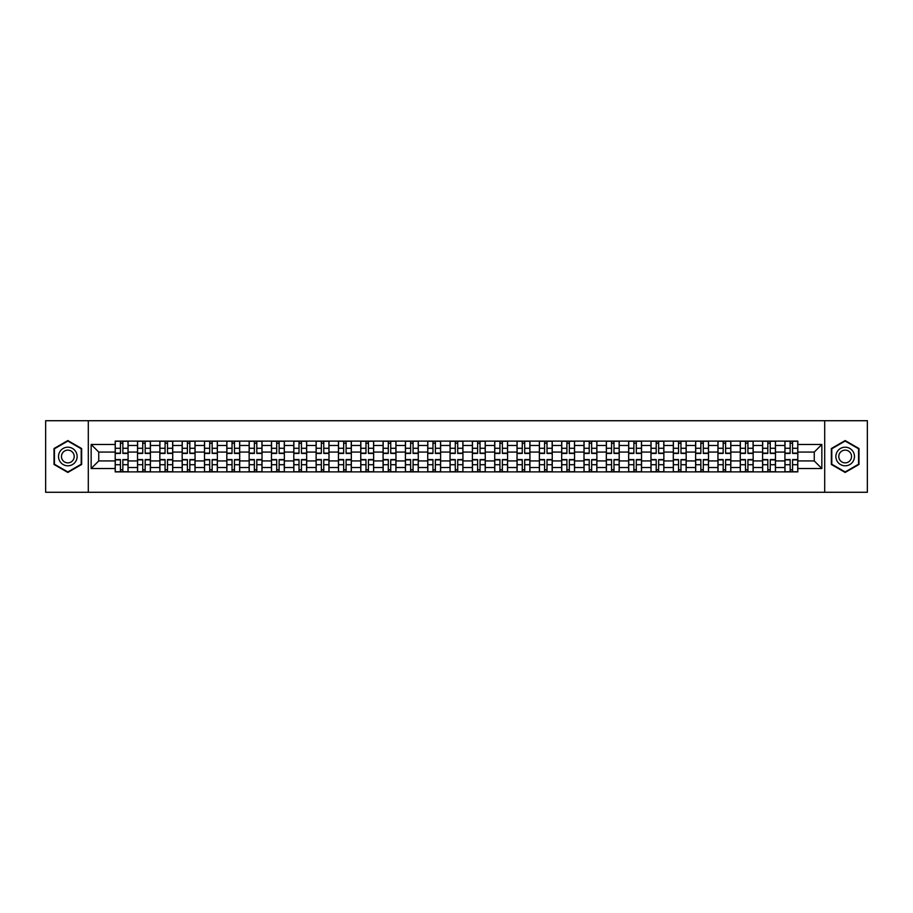 <?xml version="1.0" encoding="UTF-8"?>
<svg xmlns="http://www.w3.org/2000/svg" width="913" height="913" viewBox="0 0 913 913"><rect width="100%" height="100%" fill="white"/><g stroke="black" fill="none" stroke-linecap="round" stroke-linejoin="round"><path stroke-width="1.37" d="M824.701 492.278L867.35 492.278L867.35 420.722L45.65 420.722L45.65 492.278L824.701 492.278L824.701 420.722M137.521 471.884L137.521 445.476L128.082 445.476L128.082 471.884M128.082 445.476L128.082 441.116M137.521 445.476L137.521 441.116M150.405 441.116L150.405 471.884M159.843 471.884L159.843 441.116M172.728 441.116L172.728 471.884M182.166 471.884L182.166 441.116M195.051 441.116L195.051 471.884M204.489 471.884L204.489 441.116M217.374 441.116L217.374 471.884M226.823 471.884L226.823 441.116M239.697 441.116L239.697 471.884M249.146 471.884L249.146 441.116M262.02 441.116L262.02 471.884M271.469 471.884L271.469 441.116M284.342 441.116L284.342 471.884M293.792 471.884L293.792 441.116M306.665 441.116L306.665 471.884M316.115 471.884L316.115 441.116M329 441.116L329 471.884M338.438 471.884L338.438 441.116M351.322 441.116L351.322 471.884M360.761 471.884L360.761 441.116M373.645 441.116L373.645 471.884M383.083 471.884L383.083 441.116M395.968 441.116L395.968 471.884M405.418 471.884L405.418 441.116M418.291 441.116L418.291 471.884M427.741 471.884L427.741 441.116M440.614 441.116L440.614 471.884M450.063 471.884L450.063 441.116M462.937 441.116L462.937 471.884M472.386 471.884L472.386 441.116M485.26 441.116L485.26 471.884M494.709 471.884L494.709 441.116M507.582 441.116L507.582 471.884M517.032 471.884L517.032 441.116M529.917 441.116L529.917 471.884M539.355 471.884L539.355 441.116M552.239 441.116L552.239 471.884M561.678 471.884L561.678 441.116M574.562 441.116L574.562 471.884M584 471.884L584 441.116M596.885 441.116L596.885 471.884M606.335 471.884L606.335 441.116M619.208 441.116L619.208 471.884M628.658 471.884L628.658 441.116M641.531 441.116L641.531 471.884M650.98 471.884L650.98 441.116M663.854 441.116L663.854 471.884M673.303 471.884L673.303 441.116M686.177 441.116L686.177 471.884M695.626 471.884L695.626 441.116M708.511 441.116L708.511 471.884M717.949 471.884L717.949 441.116M730.834 441.116L730.834 471.884M740.272 471.884L740.272 441.116M753.157 441.116L753.157 471.884M762.595 471.884L762.595 441.116M775.479 441.116L775.479 471.884M784.918 471.884L784.918 441.116M784.918 460.939L775.479 460.939M762.595 460.939L753.157 460.939M740.272 460.939L730.834 460.939M717.949 460.939L708.511 460.939M695.626 460.939L686.177 460.939M673.303 460.939L663.854 460.939M650.98 460.939L641.531 460.939M628.658 460.939L619.208 460.939M606.335 460.939L596.885 460.939M584 460.939L574.562 460.939M561.678 460.939L552.239 460.939M539.355 460.939L529.917 460.939M517.032 460.939L507.582 460.939M494.709 460.939L485.26 460.939M472.386 460.939L462.937 460.939M450.063 460.939L440.614 460.939M427.741 460.939L418.291 460.939M405.418 460.939L395.968 460.939M383.083 460.939L373.645 460.939M360.761 460.939L351.322 460.939M338.438 460.939L329 460.939M316.115 460.939L306.665 460.939M293.792 460.939L284.342 460.939M271.469 460.939L262.02 460.939M249.146 460.939L239.697 460.939M226.823 460.939L217.374 460.939M204.489 460.939L195.051 460.939M182.166 460.939L172.728 460.939M159.843 460.939L150.405 460.939M137.521 460.939L128.082 460.939M784.918 452.061L775.479 452.061M762.595 452.061L753.157 452.061M740.272 452.061L730.834 452.061M717.949 452.061L708.511 452.061M695.626 452.061L686.177 452.061M673.303 452.061L663.854 452.061M650.98 452.061L641.531 452.061M628.658 452.061L619.208 452.061M606.335 452.061L596.885 452.061M584 452.061L574.562 452.061M561.678 452.061L552.239 452.061M539.355 452.061L529.917 452.061M517.032 452.061L507.582 452.061M494.709 452.061L485.26 452.061M472.386 452.061L462.937 452.061M450.063 452.061L440.614 452.061M427.741 452.061L418.291 452.061M405.418 452.061L395.968 452.061M383.083 452.061L373.645 452.061M360.761 452.061L351.322 452.061M338.438 452.061L329 452.061M316.115 452.061L306.665 452.061M293.792 452.061L284.342 452.061M271.469 452.061L262.02 452.061M249.146 452.061L239.697 452.061M226.823 452.061L217.374 452.061M204.489 452.061L195.051 452.061M182.166 452.061L172.728 452.061M159.843 452.061L150.405 452.061M137.521 452.061L128.082 452.061M98.741 460.939L115.198 460.939L115.198 452.061L98.741 452.061L98.741 460.939L91.152 468.517L91.152 444.483L115.198 444.483L115.198 452.061M797.802 452.061L797.802 460.939L814.259 460.939L814.259 452.061L797.802 452.061L797.802 441.116L115.198 441.116L115.198 444.483M797.802 444.483L821.848 444.483L821.848 468.517L797.802 468.517L797.802 460.939M115.198 460.939L115.198 471.884L797.802 471.884L797.802 468.517M115.198 468.517L91.152 468.517M88.299 492.278L88.299 420.722M81.645 448.523L67.836 440.557L54.027 448.523L54.027 464.477L67.836 472.443L81.645 464.477L81.645 448.523M858.973 448.523L845.164 440.557L831.355 448.523L831.355 464.477L845.164 472.443L858.973 464.477L858.973 448.523M122.856 469.739L120.425 469.739M120.425 443.262L122.856 443.262M145.178 469.739L142.748 469.739M142.748 443.262L145.178 443.262M167.501 469.739L165.07 469.739M165.07 443.262L167.501 443.262M189.824 469.739L187.393 469.739M187.393 443.262L189.824 443.262M212.147 469.739L209.716 469.739M209.716 443.262L212.147 443.262M234.47 469.739L232.039 469.739M232.039 443.262L234.47 443.262M256.804 469.739L254.362 469.739M254.362 443.262L256.804 443.262M279.127 469.739L276.696 469.739M276.696 443.262L279.127 443.262M301.45 469.739L299.019 469.739M299.019 443.262L301.45 443.262M323.773 469.739L321.342 469.739M321.342 443.262L323.773 443.262M346.095 469.739L343.665 469.739M343.665 443.262L346.095 443.262M368.418 469.739L365.987 469.739M365.987 443.262L368.418 443.262M390.741 469.739L388.31 469.739M388.31 443.262L390.741 443.262M413.064 469.739L410.633 469.739M410.633 443.262L413.064 443.262M435.387 469.739L432.956 469.739M432.956 443.262L435.387 443.262M457.721 469.739L455.279 469.739M455.279 443.262L457.721 443.262M480.044 469.739L477.613 469.739M477.613 443.262L480.044 443.262M502.367 469.739L499.936 469.739M499.936 443.262L502.367 443.262M524.69 469.739L522.259 469.739M522.259 443.262L524.69 443.262M547.013 469.739L544.582 469.739M544.582 443.262L547.013 443.262M569.335 469.739L566.905 469.739M566.905 443.262L569.335 443.262M591.658 469.739L589.227 469.739M589.227 443.262L591.658 443.262M613.981 469.739L611.55 469.739M611.55 443.262L613.981 443.262M636.304 469.739L633.873 469.739M633.873 443.262L636.304 443.262M658.638 469.739L656.196 469.739M656.196 443.262L658.638 443.262M680.961 469.739L678.53 469.739M678.53 443.262L680.961 443.262M703.284 469.739L700.853 469.739M700.853 443.262L703.284 443.262M725.607 469.739L723.176 469.739M723.176 443.262L725.607 443.262M747.93 469.739L745.499 469.739M745.499 443.262L747.93 443.262M770.252 469.739L767.822 469.739M767.822 443.262L770.252 443.262M792.575 469.739L790.144 469.739M790.144 443.262L792.575 443.262M91.152 444.483L98.741 452.061M814.259 460.939L821.848 468.517M814.259 452.061L821.848 444.483M122.856 453.419L122.856 441.264L128.003 441.264L128.003 453.419L122.856 453.419M120.425 443.125L122.856 443.125M120.425 441.264L115.266 441.264L115.266 453.419L120.425 453.419L120.425 441.264L122.856 441.264M120.425 459.581L120.425 471.736L115.266 471.736L115.266 459.581L120.425 459.581M122.856 469.875L120.425 469.875M122.856 471.736L128.003 471.736L128.003 459.581L122.856 459.581L122.856 471.736L120.425 471.736M145.178 453.419L145.178 441.264L150.325 441.264L150.325 453.419L145.178 453.419M142.748 443.125L145.178 443.125M142.748 441.264L137.589 441.264L137.589 453.419L142.748 453.419L142.748 441.264L145.178 441.264M167.501 453.419L167.501 441.264L172.66 441.264L172.66 453.419L167.501 453.419M165.07 443.125L167.501 443.125M165.07 441.264L159.923 441.264L159.923 453.419L165.07 453.419L165.07 441.264L167.501 441.264M59.779 461.156A9.301 9.301 0 0 0 72.481 464.557A9.301 9.301 0 0 0 75.882 451.844A9.301 9.301 0 0 0 63.18 448.443A9.301 9.301 0 0 0 59.779 461.156M62.312 459.684A6.368 6.368 0 0 0 71.02 462.012A6.368 6.368 0 0 0 73.348 453.316A6.368 6.368 0 0 0 64.652 450.988A6.368 6.368 0 0 0 62.312 459.684M67.836 441.047L81.211 448.774L81.211 464.226L67.836 471.953L54.449 464.226L54.449 448.774L67.836 441.047M837.118 461.156A9.301 9.301 0 0 0 849.82 464.557A9.301 9.301 0 0 0 853.221 451.844A9.301 9.301 0 0 0 840.519 448.443A9.301 9.301 0 0 0 837.118 461.156M839.652 459.684A6.368 6.368 0 0 0 848.348 462.012A6.368 6.368 0 0 0 850.688 453.316A6.368 6.368 0 0 0 841.98 450.988A6.368 6.368 0 0 0 839.652 459.684M845.164 441.047L858.551 448.774L858.551 464.226L845.164 471.953L831.789 464.226L831.789 448.774L845.164 441.047M142.748 459.581L142.748 471.736L137.589 471.736L137.589 459.581L142.748 459.581M145.178 469.875L142.748 469.875M145.178 471.736L150.325 471.736L150.325 459.581L145.178 459.581L145.178 471.736L142.748 471.736M165.07 459.581L165.07 471.736L159.923 471.736L159.923 459.581L165.07 459.581M167.501 469.875L165.07 469.875M167.501 471.736L172.66 471.736L172.66 459.581L167.501 459.581L167.501 471.736L165.07 471.736M189.824 453.419L189.824 441.264L194.983 441.264L194.983 453.419L189.824 453.419M187.393 443.125L189.824 443.125M187.393 441.264L182.246 441.264L182.246 453.419L187.393 453.419L187.393 441.264L189.824 441.264M212.147 453.419L212.147 441.264L217.305 441.264L217.305 453.419L212.147 453.419M209.716 443.125L212.147 443.125M209.716 441.264L204.569 441.264L204.569 453.419L209.716 453.419L209.716 441.264L212.147 441.264M234.47 453.419L234.47 441.264L239.628 441.264L239.628 453.419L234.47 453.419M232.039 443.125L234.47 443.125M232.039 441.264L226.892 441.264L226.892 453.419L232.039 453.419L232.039 441.264L234.47 441.264M187.393 459.581L187.393 471.736L182.246 471.736L182.246 459.581L187.393 459.581M189.824 469.875L187.393 469.875M189.824 471.736L194.983 471.736L194.983 459.581L189.824 459.581L189.824 471.736L187.393 471.736M209.716 459.581L209.716 471.736L204.569 471.736L204.569 459.581L209.716 459.581M212.147 469.875L209.716 469.875M212.147 471.736L217.305 471.736L217.305 459.581L212.147 459.581L212.147 471.736L209.716 471.736M232.039 459.581L232.039 471.736L226.892 471.736L226.892 459.581L232.039 459.581M234.47 469.875L232.039 469.875M234.47 471.736L239.628 471.736L239.628 459.581L234.47 459.581L234.47 471.736L232.039 471.736M254.362 459.581L254.362 471.736L249.215 471.736L249.215 459.581L254.362 459.581M256.804 469.875L254.362 469.875M256.804 471.736L261.951 471.736L261.951 459.581L256.804 459.581L256.804 471.736L254.362 471.736M276.696 459.581L276.696 471.736L271.538 471.736L271.538 459.581L276.696 459.581M279.127 469.875L276.696 469.875M279.127 471.736L284.274 471.736L284.274 459.581L279.127 459.581L279.127 471.736L276.696 471.736M299.019 459.581L299.019 471.736L293.86 471.736L293.86 459.581L299.019 459.581M301.45 469.875L299.019 469.875M301.45 471.736L306.597 471.736L306.597 459.581L301.45 459.581L301.45 471.736L299.019 471.736M321.342 459.581L321.342 471.736L316.183 471.736L316.183 459.581L321.342 459.581M323.773 469.875L321.342 469.875M323.773 471.736L328.92 471.736L328.92 459.581L323.773 459.581L323.773 471.736L321.342 471.736M343.665 459.581L343.665 471.736L338.506 471.736L338.506 459.581L343.665 459.581M346.095 469.875L343.665 469.875M346.095 471.736L351.243 471.736L351.243 459.581L346.095 459.581L346.095 471.736L343.665 471.736M365.987 459.581L365.987 471.736L360.84 471.736L360.84 459.581L365.987 459.581M368.418 469.875L365.987 469.875M368.418 471.736L373.577 471.736L373.577 459.581L368.418 459.581L368.418 471.736L365.987 471.736M388.31 459.581L388.31 471.736L383.163 471.736L383.163 459.581L388.31 459.581M390.741 469.875L388.31 469.875M390.741 471.736L395.9 471.736L395.9 459.581L390.741 459.581L390.741 471.736L388.31 471.736M410.633 459.581L410.633 471.736L405.486 471.736L405.486 459.581L410.633 459.581M413.064 469.875L410.633 469.875M413.064 471.736L418.222 471.736L418.222 459.581L413.064 459.581L413.064 471.736L410.633 471.736M432.956 459.581L432.956 471.736L427.809 471.736L427.809 459.581L432.956 459.581M435.387 469.875L432.956 469.875M435.387 471.736L440.545 471.736L440.545 459.581L435.387 459.581L435.387 471.736L432.956 471.736M455.279 459.581L455.279 471.736L450.132 471.736L450.132 459.581L455.279 459.581M457.721 469.875L455.279 469.875M457.721 471.736L462.868 471.736L462.868 459.581L457.721 459.581L457.721 471.736L455.279 471.736M477.613 459.581L477.613 471.736L472.455 471.736L472.455 459.581L477.613 459.581M480.044 469.875L477.613 469.875M480.044 471.736L485.191 471.736L485.191 459.581L480.044 459.581L480.044 471.736L477.613 471.736M499.936 459.581L499.936 471.736L494.778 471.736L494.778 459.581L499.936 459.581M502.367 469.875L499.936 469.875M502.367 471.736L507.514 471.736L507.514 459.581L502.367 459.581L502.367 471.736L499.936 471.736M522.259 459.581L522.259 471.736L517.1 471.736L517.1 459.581L522.259 459.581M524.69 469.875L522.259 469.875M524.69 471.736L529.837 471.736L529.837 459.581L524.69 459.581L524.69 471.736L522.259 471.736M544.582 459.581L544.582 471.736L539.423 471.736L539.423 459.581L544.582 459.581M547.013 469.875L544.582 469.875M547.013 471.736L552.16 471.736L552.16 459.581L547.013 459.581L547.013 471.736L544.582 471.736M566.905 459.581L566.905 471.736L561.757 471.736L561.757 459.581L566.905 459.581M569.335 469.875L566.905 469.875M569.335 471.736L574.494 471.736L574.494 459.581L569.335 459.581L569.335 471.736L566.905 471.736M589.227 459.581L589.227 471.736L584.08 471.736L584.08 459.581L589.227 459.581M591.658 469.875L589.227 469.875M591.658 471.736L596.817 471.736L596.817 459.581L591.658 459.581L591.658 471.736L589.227 471.736M256.804 453.419L256.804 441.264L261.951 441.264L261.951 453.419L256.804 453.419M254.362 443.125L256.804 443.125M254.362 441.264L249.215 441.264L249.215 453.419L254.362 453.419L254.362 441.264L256.804 441.264M279.127 453.419L279.127 441.264L284.274 441.264L284.274 453.419L279.127 453.419M276.696 443.125L279.127 443.125M276.696 441.264L271.538 441.264L271.538 453.419L276.696 453.419L276.696 441.264L279.127 441.264M301.45 453.419L301.45 441.264L306.597 441.264L306.597 453.419L301.45 453.419M299.019 443.125L301.45 443.125M299.019 441.264L293.86 441.264L293.86 453.419L299.019 453.419L299.019 441.264L301.45 441.264M323.773 453.419L323.773 441.264L328.92 441.264L328.92 453.419L323.773 453.419M321.342 443.125L323.773 443.125M321.342 441.264L316.183 441.264L316.183 453.419L321.342 453.419L321.342 441.264L323.773 441.264M346.095 453.419L346.095 441.264L351.243 441.264L351.243 453.419L346.095 453.419M343.665 443.125L346.095 443.125M343.665 441.264L338.506 441.264L338.506 453.419L343.665 453.419L343.665 441.264L346.095 441.264M368.418 453.419L368.418 441.264L373.577 441.264L373.577 453.419L368.418 453.419M365.987 443.125L368.418 443.125M365.987 441.264L360.84 441.264L360.84 453.419L365.987 453.419L365.987 441.264L368.418 441.264M390.741 453.419L390.741 441.264L395.9 441.264L395.9 453.419L390.741 453.419M388.31 443.125L390.741 443.125M388.31 441.264L383.163 441.264L383.163 453.419L388.31 453.419L388.31 441.264L390.741 441.264M413.064 453.419L413.064 441.264L418.222 441.264L418.222 453.419L413.064 453.419M410.633 443.125L413.064 443.125M410.633 441.264L405.486 441.264L405.486 453.419L410.633 453.419L410.633 441.264L413.064 441.264M435.387 453.419L435.387 441.264L440.545 441.264L440.545 453.419L435.387 453.419M432.956 443.125L435.387 443.125M432.956 441.264L427.809 441.264L427.809 453.419L432.956 453.419L432.956 441.264L435.387 441.264M457.721 453.419L457.721 441.264L462.868 441.264L462.868 453.419L457.721 453.419M455.279 443.125L457.721 443.125M455.279 441.264L450.132 441.264L450.132 453.419L455.279 453.419L455.279 441.264L457.721 441.264M480.044 453.419L480.044 441.264L485.191 441.264L485.191 453.419L480.044 453.419M477.613 443.125L480.044 443.125M477.613 441.264L472.455 441.264L472.455 453.419L477.613 453.419L477.613 441.264L480.044 441.264M502.367 453.419L502.367 441.264L507.514 441.264L507.514 453.419L502.367 453.419M499.936 443.125L502.367 443.125M499.936 441.264L494.778 441.264L494.778 453.419L499.936 453.419L499.936 441.264L502.367 441.264M524.69 453.419L524.69 441.264L529.837 441.264L529.837 453.419L524.69 453.419M522.259 443.125L524.69 443.125M522.259 441.264L517.1 441.264L517.1 453.419L522.259 453.419L522.259 441.264L524.69 441.264M547.013 453.419L547.013 441.264L552.16 441.264L552.16 453.419L547.013 453.419M544.582 443.125L547.013 443.125M544.582 441.264L539.423 441.264L539.423 453.419L544.582 453.419L544.582 441.264L547.013 441.264M569.335 453.419L569.335 441.264L574.494 441.264L574.494 453.419L569.335 453.419M566.905 443.125L569.335 443.125M566.905 441.264L561.757 441.264L561.757 453.419L566.905 453.419L566.905 441.264L569.335 441.264M591.658 453.419L591.658 441.264L596.817 441.264L596.817 453.419L591.658 453.419M589.227 443.125L591.658 443.125M589.227 441.264L584.08 441.264L584.08 453.419L589.227 453.419L589.227 441.264L591.658 441.264M613.981 453.419L613.981 441.264L619.14 441.264L619.14 453.419L613.981 453.419M611.55 443.125L613.981 443.125M611.55 441.264L606.403 441.264L606.403 453.419L611.55 453.419L611.55 441.264L613.981 441.264M636.304 453.419L636.304 441.264L641.462 441.264L641.462 453.419L636.304 453.419M633.873 443.125L636.304 443.125M633.873 441.264L628.726 441.264L628.726 453.419L633.873 453.419L633.873 441.264L636.304 441.264M658.638 453.419L658.638 441.264L663.785 441.264L663.785 453.419L658.638 453.419M656.196 443.125L658.638 443.125M656.196 441.264L651.049 441.264L651.049 453.419L656.196 453.419L656.196 441.264L658.638 441.264M680.961 453.419L680.961 441.264L686.108 441.264L686.108 453.419L680.961 453.419M678.53 443.125L680.961 443.125M678.53 441.264L673.372 441.264L673.372 453.419L678.53 453.419L678.53 441.264L680.961 441.264M611.55 459.581L611.55 471.736L606.403 471.736L606.403 459.581L611.55 459.581M613.981 469.875L611.55 469.875M613.981 471.736L619.14 471.736L619.14 459.581L613.981 459.581L613.981 471.736L611.55 471.736M633.873 459.581L633.873 471.736L628.726 471.736L628.726 459.581L633.873 459.581M636.304 469.875L633.873 469.875M636.304 471.736L641.462 471.736L641.462 459.581L636.304 459.581L636.304 471.736L633.873 471.736M656.196 459.581L656.196 471.736L651.049 471.736L651.049 459.581L656.196 459.581M658.638 469.875L656.196 469.875M658.638 471.736L663.785 471.736L663.785 459.581L658.638 459.581L658.638 471.736L656.196 471.736M678.53 459.581L678.53 471.736L673.372 471.736L673.372 459.581L678.53 459.581M680.961 469.875L678.53 469.875M680.961 471.736L686.108 471.736L686.108 459.581L680.961 459.581L680.961 471.736L678.53 471.736M703.284 453.419L703.284 441.264L708.431 441.264L708.431 453.419L703.284 453.419M700.853 443.125L703.284 443.125M700.853 441.264L695.695 441.264L695.695 453.419L700.853 453.419L700.853 441.264L703.284 441.264M700.853 459.581L700.853 471.736L695.695 471.736L695.695 459.581L700.853 459.581M703.284 469.875L700.853 469.875M703.284 471.736L708.431 471.736L708.431 459.581L703.284 459.581L703.284 471.736L700.853 471.736M725.607 453.419L725.607 441.264L730.754 441.264L730.754 453.419L725.607 453.419M723.176 443.125L725.607 443.125M723.176 441.264L718.017 441.264L718.017 453.419L723.176 453.419L723.176 441.264L725.607 441.264M723.176 459.581L723.176 471.736L718.017 471.736L718.017 459.581L723.176 459.581M725.607 469.875L723.176 469.875M725.607 471.736L730.754 471.736L730.754 459.581L725.607 459.581L725.607 471.736L723.176 471.736M747.93 453.419L747.93 441.264L753.077 441.264L753.077 453.419L747.93 453.419M745.499 443.125L747.93 443.125M745.499 441.264L740.34 441.264L740.34 453.419L745.499 453.419L745.499 441.264L747.93 441.264M745.499 459.581L745.499 471.736L740.34 471.736L740.34 459.581L745.499 459.581M747.93 469.875L745.499 469.875M747.93 471.736L753.077 471.736L753.077 459.581L747.93 459.581L747.93 471.736L745.499 471.736M770.252 453.419L770.252 441.264L775.411 441.264L775.411 453.419L770.252 453.419M767.822 443.125L770.252 443.125M767.822 441.264L762.675 441.264L762.675 453.419L767.822 453.419L767.822 441.264L770.252 441.264M767.822 459.581L767.822 471.736L762.675 471.736L762.675 459.581L767.822 459.581M770.252 469.875L767.822 469.875M770.252 471.736L775.411 471.736L775.411 459.581L770.252 459.581L770.252 471.736L767.822 471.736M792.575 453.419L792.575 441.264L797.734 441.264L797.734 453.419L792.575 453.419M790.144 443.125L792.575 443.125M790.144 441.264L784.997 441.264L784.997 453.419L790.144 453.419L790.144 441.264L792.575 441.264M790.144 459.581L790.144 471.736L784.997 471.736L784.997 459.581L790.144 459.581M792.575 469.875L790.144 469.875M792.575 471.736L797.734 471.736L797.734 459.581L792.575 459.581L792.575 471.736L790.144 471.736M762.595 445.476L753.157 445.476M740.272 445.476L730.834 445.476M717.949 445.476L708.511 445.476M695.626 445.476L686.177 445.476M673.303 445.476L663.854 445.476M650.98 445.476L641.531 445.476M628.658 445.476L619.208 445.476M606.335 445.476L596.885 445.476M584 445.476L574.562 445.476M561.678 445.476L552.239 445.476M539.355 445.476L529.917 445.476M517.032 445.476L507.582 445.476M494.709 445.476L485.26 445.476M472.386 445.476L462.937 445.476M450.063 445.476L440.614 445.476M427.741 445.476L418.291 445.476M405.418 445.476L395.968 445.476M383.083 445.476L373.645 445.476M360.761 445.476L351.322 445.476M338.438 445.476L329 445.476M316.115 445.476L306.665 445.476M293.792 445.476L284.342 445.476M271.469 445.476L262.02 445.476M249.146 445.476L239.697 445.476M226.823 445.476L217.374 445.476M204.489 445.476L195.051 445.476M182.166 445.476L172.728 445.476M159.843 445.476L150.405 445.476M784.918 445.476L775.479 445.476M762.595 467.524L753.157 467.524M740.272 467.524L730.834 467.524M717.949 467.524L708.511 467.524M695.626 467.524L686.177 467.524M673.303 467.524L663.854 467.524M650.98 467.524L641.531 467.524M628.658 467.524L619.208 467.524M606.335 467.524L596.885 467.524M584 467.524L574.562 467.524M561.678 467.524L552.239 467.524M539.355 467.524L529.917 467.524M517.032 467.524L507.582 467.524M494.709 467.524L485.26 467.524M472.386 467.524L462.937 467.524M450.063 467.524L440.614 467.524M427.741 467.524L418.291 467.524M405.418 467.524L395.968 467.524M383.083 467.524L373.645 467.524M360.761 467.524L351.322 467.524M338.438 467.524L329 467.524M316.115 467.524L306.665 467.524M293.792 467.524L284.342 467.524M271.469 467.524L262.02 467.524M249.146 467.524L239.697 467.524M226.823 467.524L217.374 467.524M204.489 467.524L195.051 467.524M182.166 467.524L172.728 467.524M159.843 467.524L150.405 467.524M137.521 467.524L128.082 467.524M784.918 467.524L775.479 467.524M122.856 453.122L128.003 453.122M122.856 448.283L128.003 448.283M115.266 453.122L120.425 453.122M115.266 448.283L120.425 448.283M120.425 459.878L115.266 459.878M120.425 464.717L115.266 464.717M128.003 459.878L122.856 459.878M128.003 464.717L122.856 464.717M145.178 453.122L150.325 453.122M145.178 448.283L150.325 448.283M137.589 453.122L142.748 453.122M137.589 448.283L142.748 448.283M167.501 453.122L172.66 453.122M167.501 448.283L172.66 448.283M159.923 453.122L165.07 453.122M159.923 448.283L165.07 448.283M142.748 459.878L137.589 459.878M142.748 464.717L137.589 464.717M150.325 459.878L145.178 459.878M150.325 464.717L145.178 464.717M165.07 459.878L159.923 459.878M165.07 464.717L159.923 464.717M172.66 459.878L167.501 459.878M172.66 464.717L167.501 464.717M189.824 453.122L194.983 453.122M189.824 448.283L194.983 448.283M182.246 453.122L187.393 453.122M182.246 448.283L187.393 448.283M212.147 453.122L217.305 453.122M212.147 448.283L217.305 448.283M204.569 453.122L209.716 453.122M204.569 448.283L209.716 448.283M234.47 453.122L239.628 453.122M234.47 448.283L239.628 448.283M226.892 453.122L232.039 453.122M226.892 448.283L232.039 448.283M187.393 459.878L182.246 459.878M187.393 464.717L182.246 464.717M194.983 459.878L189.824 459.878M194.983 464.717L189.824 464.717M209.716 459.878L204.569 459.878M209.716 464.717L204.569 464.717M217.305 459.878L212.147 459.878M217.305 464.717L212.147 464.717M232.039 459.878L226.892 459.878M232.039 464.717L226.892 464.717M239.628 459.878L234.47 459.878M239.628 464.717L234.47 464.717M254.362 459.878L249.215 459.878M254.362 464.717L249.215 464.717M261.951 459.878L256.804 459.878M261.951 464.717L256.804 464.717M276.696 459.878L271.538 459.878M276.696 464.717L271.538 464.717M284.274 459.878L279.127 459.878M284.274 464.717L279.127 464.717M299.019 459.878L293.86 459.878M299.019 464.717L293.86 464.717M306.597 459.878L301.45 459.878M306.597 464.717L301.45 464.717M321.342 459.878L316.183 459.878M321.342 464.717L316.183 464.717M328.92 459.878L323.773 459.878M328.92 464.717L323.773 464.717M343.665 459.878L338.506 459.878M343.665 464.717L338.506 464.717M351.243 459.878L346.095 459.878M351.243 464.717L346.095 464.717M365.987 459.878L360.84 459.878M365.987 464.717L360.84 464.717M373.577 459.878L368.418 459.878M373.577 464.717L368.418 464.717M388.31 459.878L383.163 459.878M388.31 464.717L383.163 464.717M395.9 459.878L390.741 459.878M395.9 464.717L390.741 464.717M410.633 459.878L405.486 459.878M410.633 464.717L405.486 464.717M418.222 459.878L413.064 459.878M418.222 464.717L413.064 464.717M432.956 459.878L427.809 459.878M432.956 464.717L427.809 464.717M440.545 459.878L435.387 459.878M440.545 464.717L435.387 464.717M455.279 459.878L450.132 459.878M455.279 464.717L450.132 464.717M462.868 459.878L457.721 459.878M462.868 464.717L457.721 464.717M477.613 459.878L472.455 459.878M477.613 464.717L472.455 464.717M485.191 459.878L480.044 459.878M485.191 464.717L480.044 464.717M499.936 459.878L494.778 459.878M499.936 464.717L494.778 464.717M507.514 459.878L502.367 459.878M507.514 464.717L502.367 464.717M522.259 459.878L517.1 459.878M522.259 464.717L517.1 464.717M529.837 459.878L524.69 459.878M529.837 464.717L524.69 464.717M544.582 459.878L539.423 459.878M544.582 464.717L539.423 464.717M552.16 459.878L547.013 459.878M552.16 464.717L547.013 464.717M566.905 459.878L561.757 459.878M566.905 464.717L561.757 464.717M574.494 459.878L569.335 459.878M574.494 464.717L569.335 464.717M589.227 459.878L584.08 459.878M589.227 464.717L584.08 464.717M596.817 459.878L591.658 459.878M596.817 464.717L591.658 464.717M256.804 453.122L261.951 453.122M256.804 448.283L261.951 448.283M249.215 453.122L254.362 453.122M249.215 448.283L254.362 448.283M279.127 453.122L284.274 453.122M279.127 448.283L284.274 448.283M271.538 453.122L276.696 453.122M271.538 448.283L276.696 448.283M301.45 453.122L306.597 453.122M301.45 448.283L306.597 448.283M293.86 453.122L299.019 453.122M293.86 448.283L299.019 448.283M323.773 453.122L328.92 453.122M323.773 448.283L328.92 448.283M316.183 453.122L321.342 453.122M316.183 448.283L321.342 448.283M346.095 453.122L351.243 453.122M346.095 448.283L351.243 448.283M338.506 453.122L343.665 453.122M338.506 448.283L343.665 448.283M368.418 453.122L373.577 453.122M368.418 448.283L373.577 448.283M360.84 453.122L365.987 453.122M360.84 448.283L365.987 448.283M390.741 453.122L395.9 453.122M390.741 448.283L395.9 448.283M383.163 453.122L388.31 453.122M383.163 448.283L388.31 448.283M413.064 453.122L418.222 453.122M413.064 448.283L418.222 448.283M405.486 453.122L410.633 453.122M405.486 448.283L410.633 448.283M435.387 453.122L440.545 453.122M435.387 448.283L440.545 448.283M427.809 453.122L432.956 453.122M427.809 448.283L432.956 448.283M457.721 453.122L462.868 453.122M457.721 448.283L462.868 448.283M450.132 453.122L455.279 453.122M450.132 448.283L455.279 448.283M480.044 453.122L485.191 453.122M480.044 448.283L485.191 448.283M472.455 453.122L477.613 453.122M472.455 448.283L477.613 448.283M502.367 453.122L507.514 453.122M502.367 448.283L507.514 448.283M494.778 453.122L499.936 453.122M494.778 448.283L499.936 448.283M524.69 453.122L529.837 453.122M524.69 448.283L529.837 448.283M517.1 453.122L522.259 453.122M517.1 448.283L522.259 448.283M547.013 453.122L552.16 453.122M547.013 448.283L552.16 448.283M539.423 453.122L544.582 453.122M539.423 448.283L544.582 448.283M569.335 453.122L574.494 453.122M569.335 448.283L574.494 448.283M561.757 453.122L566.905 453.122M561.757 448.283L566.905 448.283M591.658 453.122L596.817 453.122M591.658 448.283L596.817 448.283M584.08 453.122L589.227 453.122M584.08 448.283L589.227 448.283M613.981 453.122L619.14 453.122M613.981 448.283L619.14 448.283M606.403 453.122L611.55 453.122M606.403 448.283L611.55 448.283M636.304 453.122L641.462 453.122M636.304 448.283L641.462 448.283M628.726 453.122L633.873 453.122M628.726 448.283L633.873 448.283M658.638 453.122L663.785 453.122M658.638 448.283L663.785 448.283M651.049 453.122L656.196 453.122M651.049 448.283L656.196 448.283M680.961 453.122L686.108 453.122M680.961 448.283L686.108 448.283M673.372 453.122L678.53 453.122M673.372 448.283L678.53 448.283M611.55 459.878L606.403 459.878M611.55 464.717L606.403 464.717M619.14 459.878L613.981 459.878M619.14 464.717L613.981 464.717M633.873 459.878L628.726 459.878M633.873 464.717L628.726 464.717M641.462 459.878L636.304 459.878M641.462 464.717L636.304 464.717M656.196 459.878L651.049 459.878M656.196 464.717L651.049 464.717M663.785 459.878L658.638 459.878M663.785 464.717L658.638 464.717M678.53 459.878L673.372 459.878M678.53 464.717L673.372 464.717M686.108 459.878L680.961 459.878M686.108 464.717L680.961 464.717M703.284 453.122L708.431 453.122M703.284 448.283L708.431 448.283M695.695 453.122L700.853 453.122M695.695 448.283L700.853 448.283M700.853 459.878L695.695 459.878M700.853 464.717L695.695 464.717M708.431 459.878L703.284 459.878M708.431 464.717L703.284 464.717M725.607 453.122L730.754 453.122M725.607 448.283L730.754 448.283M718.017 453.122L723.176 453.122M718.017 448.283L723.176 448.283M723.176 459.878L718.017 459.878M723.176 464.717L718.017 464.717M730.754 459.878L725.607 459.878M730.754 464.717L725.607 464.717M747.93 453.122L753.077 453.122M747.93 448.283L753.077 448.283M740.34 453.122L745.499 453.122M740.34 448.283L745.499 448.283M745.499 459.878L740.34 459.878M745.499 464.717L740.34 464.717M753.077 459.878L747.93 459.878M753.077 464.717L747.93 464.717M770.252 453.122L775.411 453.122M770.252 448.283L775.411 448.283M762.675 453.122L767.822 453.122M762.675 448.283L767.822 448.283M767.822 459.878L762.675 459.878M767.822 464.717L762.675 464.717M775.411 459.878L770.252 459.878M775.411 464.717L770.252 464.717M792.575 453.122L797.734 453.122M792.575 448.283L797.734 448.283M784.997 453.122L790.144 453.122M784.997 448.283L790.144 448.283M790.144 459.878L784.997 459.878M790.144 464.717L784.997 464.717M797.734 459.878L792.575 459.878M797.734 464.717L792.575 464.717"/></g></svg>
